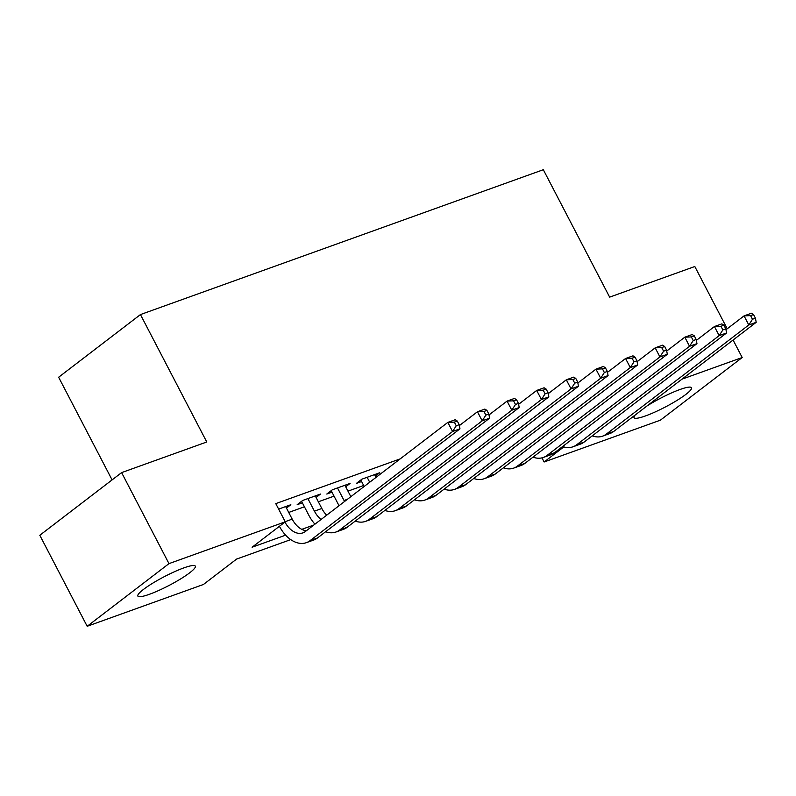 <?xml version="1.0" encoding="UTF-8"?>
<svg xmlns="http://www.w3.org/2000/svg" width="796" height="796" viewBox="0 0 796 796"><rect width="100%" height="100%" fill="white"/><g stroke="black" fill="none" stroke-linecap="round" stroke-linejoin="round"><path stroke-width="1.19" d="M183.836 567.896A32.397 4.995 -27.5 0 1 195.328 566.145A32.397 4.995 -27.5 0 1 180.533 578.981A32.397 4.995 -27.5 0 1 149.35 594.313A32.397 4.995 -27.5 0 1 137.847 596.065A32.397 4.995 -27.5 0 1 152.643 583.239A32.397 4.995 -27.5 0 1 183.836 567.896M646.959 405.99A32.397 4.995 -27.5 0 1 680.023 389.493A32.397 4.995 -27.5 0 1 691.515 387.742A32.397 4.995 -27.5 0 1 676.719 400.567A32.397 4.995 -27.5 0 1 645.536 415.91A32.397 4.995 -27.5 0 1 634.034 417.661A32.397 4.995 -27.5 0 1 635.168 415.024M112.087 479.908L58.635 377.234L140.444 314.579L543.32 169.717L609.646 297.137L694.808 266.511L727.226 328.778M733.086 340.031L742.19 357.523L660.382 420.179L544.116 461.988L563.797 446.904M541.967 457.859L544.116 461.988M290.739 539.618L236.611 559.071L203.448 584.473L87.182 626.283L168.981 563.628L285.257 521.818L252.093 547.22L285.635 535.161M168.981 563.628L121.609 472.615L39.8 535.27L87.182 626.283M286.451 508.077L290.848 504.714L278.63 509.102M316.072 497.43L320.48 494.057L302.699 500.455L297.177 504.684L302.361 502.823M345.703 486.784L350.101 483.411L332.32 489.799L326.798 494.037L331.982 492.167M375.324 476.127L379.722 472.754L361.951 479.152L356.419 483.381L361.603 481.52M400.179 458.884L275.774 503.619L285.257 521.818M288.719 512.445L304.43 506.793M318.34 501.788L334.051 496.147M347.971 491.142L363.673 485.49M121.609 472.615L206.771 441.989L140.444 314.579M681.963 379.175L742.19 357.523M301.784 529.35L313.833 525.022M725.972 329.733L744.061 315.883L751.464 313.226L753.533 314.549L750.578 315.614L752.469 319.256L755.434 318.191L753.533 314.549M755.434 318.191L756.2 322.32L613.706 431.462A31.153 20.328 70.2 0 1 610.034 433.472L602.632 436.138A31.153 20.328 70.2 0 1 592.234 435.87M756.2 322.32L748.797 324.987L606.303 434.118A31.153 20.328 70.2 0 1 602.632 436.138M752.469 319.256L748.797 324.987L744.061 315.883L750.578 315.614M696.351 340.389L714.43 326.539L721.843 323.873L723.912 325.206L720.947 326.27L722.848 329.902L725.813 328.838L723.912 325.206M725.813 328.838L726.579 332.977L584.085 442.108A31.153 20.328 70.2 0 1 580.413 444.128L573.001 446.785A31.153 20.328 70.2 0 1 562.613 446.516M726.579 332.977L719.176 335.633L576.672 444.775A31.153 20.328 70.2 0 1 573.001 446.785M722.848 329.902L719.176 335.633L714.43 326.539L720.947 326.27M666.73 351.036L684.809 337.186L692.212 334.529L694.291 335.852L691.326 336.917L693.226 340.559L696.182 339.494L694.291 335.852M696.182 339.494L696.958 343.623L554.464 452.765A31.153 20.328 70.2 0 1 550.782 454.775L543.379 457.441A31.153 20.328 70.2 0 1 532.992 457.173M696.958 343.623L689.545 346.29L547.051 455.421A31.153 20.328 70.2 0 1 543.379 457.441M693.226 340.559L689.545 346.29L684.809 337.186L691.326 336.917M637.108 361.692L655.188 347.842L662.59 345.175L664.67 346.509L661.705 347.573L663.595 351.205L666.56 350.14L664.67 346.509M666.56 350.14L667.327 354.28L524.833 463.411A31.153 20.328 70.2 0 1 521.161 465.431L513.758 468.088A31.153 20.328 70.2 0 1 503.361 467.819M667.327 354.28L659.924 356.936L517.43 466.078A31.153 20.328 70.2 0 1 513.758 468.088M663.595 351.205L659.924 356.936L655.188 347.842L661.705 347.573M607.477 372.339L625.566 358.489L632.969 355.832L635.039 357.155L632.084 358.22L633.974 361.862L636.939 360.797L635.039 357.155M636.939 360.797L637.705 364.926L495.212 474.068A31.153 20.328 70.2 0 1 491.54 476.078L484.137 478.744A31.153 20.328 70.2 0 1 473.739 478.476M637.705 364.926L630.303 367.593L487.809 476.724A31.153 20.328 70.2 0 1 484.137 478.744M633.974 361.862L630.303 367.593L625.566 358.489L632.084 358.22M577.856 382.995L595.945 369.145L603.348 366.478L605.418 367.812L602.463 368.876L604.353 372.508L607.318 371.443L605.418 367.812M607.318 371.443L608.084 375.583L465.59 484.714A31.153 20.328 70.2 0 1 461.919 486.724L454.516 489.391A31.153 20.328 70.2 0 1 444.118 489.122M608.084 375.583L600.682 378.239L458.188 487.381A31.153 20.328 70.2 0 1 454.516 489.391M604.353 372.508L600.682 378.239L595.945 369.145L602.463 368.876M548.235 393.642L566.314 379.791L573.727 377.135L575.797 378.458L572.831 379.523L574.732 383.165L577.697 382.1L575.797 378.458M577.697 382.1L578.463 386.229L435.969 495.371A31.153 20.328 70.2 0 1 432.298 497.381L424.885 500.047A31.153 20.328 70.2 0 1 414.497 499.779M578.463 386.229L571.06 388.896L428.556 498.027A31.153 20.328 70.2 0 1 424.885 500.047M574.732 383.165L571.06 388.896L566.314 379.791L572.831 379.523M367.135 477.282L369.702 482.227M374.538 474.625L375.991 477.411M364.18 486.465L360.817 480.008M518.614 404.298L536.693 390.448L544.096 387.781L546.175 389.105L543.21 390.179L545.111 393.811L548.066 392.746L546.175 389.105M548.066 392.746L548.842 396.886L406.348 506.017A31.153 20.328 70.2 0 1 402.676 508.027L395.264 510.694A31.153 20.328 70.2 0 1 384.876 510.425M548.842 396.886L541.429 399.542L398.935 508.684A31.153 20.328 70.2 0 1 395.264 510.694M545.111 393.811L541.429 399.542L536.693 390.448L543.21 390.179M337.504 487.938L344.051 500.495A20.766 13.552 -109.8 0 0 344.578 501.47M344.917 485.271L350.847 496.674M339.046 505.709A31.153 20.328 70.2 0 1 338.519 504.734L331.196 490.664M488.993 414.945L507.072 401.094L514.475 398.428L516.554 399.761L513.589 400.826L515.48 404.467L518.445 403.403L516.554 399.761M518.445 403.403L519.211 407.532L376.717 516.674A31.153 20.328 70.2 0 1 373.045 518.684L365.643 521.35A31.153 20.328 70.2 0 1 355.245 521.082M519.211 407.532L511.808 410.199L369.314 519.33A31.153 20.328 70.2 0 1 365.643 521.35M515.48 404.467L511.808 410.199L507.072 401.094L513.589 400.826M307.883 498.585L314.42 511.151A20.766 13.552 -109.8 0 0 321.077 519.47M315.296 495.928L321.833 508.485A20.766 13.552 -109.8 0 0 326.668 515.191M314.947 524.166A31.153 20.328 70.2 0 1 308.898 515.38L301.575 501.311M459.362 425.591L477.451 411.751L484.854 409.084L486.933 410.408L483.968 411.472L485.858 415.114L488.824 414.049L486.933 410.408M488.824 414.049L489.59 418.189L347.096 527.32A31.153 20.328 70.2 0 1 343.424 529.33L336.021 531.997A31.153 20.328 70.2 0 1 325.624 531.728M489.59 418.189L482.187 420.845L339.693 529.987A31.153 20.328 70.2 0 1 336.021 531.997M485.858 415.114L482.187 420.845L477.451 411.751L483.968 411.472M285.665 506.574L292.202 519.131A20.766 13.552 -109.8 0 0 306.4 530.713M284.938 522.057A20.766 13.552 -109.8 0 0 302.878 532.872A20.766 13.552 -109.8 0 0 305.336 531.529L447.83 422.397L455.232 419.731L457.302 421.064L454.347 422.129L456.237 425.77L459.202 424.706L457.302 421.064M459.202 424.706L459.969 428.835L317.475 537.977A31.153 20.328 70.2 0 1 313.803 539.987L306.4 542.653A31.153 20.328 70.2 0 1 279.416 526.295M459.969 428.835L452.566 431.502L310.072 540.633A31.153 20.328 70.2 0 1 306.4 542.653M456.237 425.77L452.566 431.502L447.83 422.397L454.347 422.129M613.706 431.462L606.303 434.118M584.085 442.108L576.672 444.775M554.464 452.765L547.051 455.421M524.833 463.411L517.43 466.078M495.212 474.068L487.809 476.724M465.59 484.714L458.188 487.381M435.969 495.371L428.556 498.027M406.348 506.017L398.935 508.684M347.454 499.271L344.051 500.495M376.717 516.674L369.314 519.33M321.833 508.485L314.42 511.151M347.096 527.32L339.693 529.987M292.202 519.131L285.167 521.669M317.475 537.977L310.072 540.633"/></g></svg>
